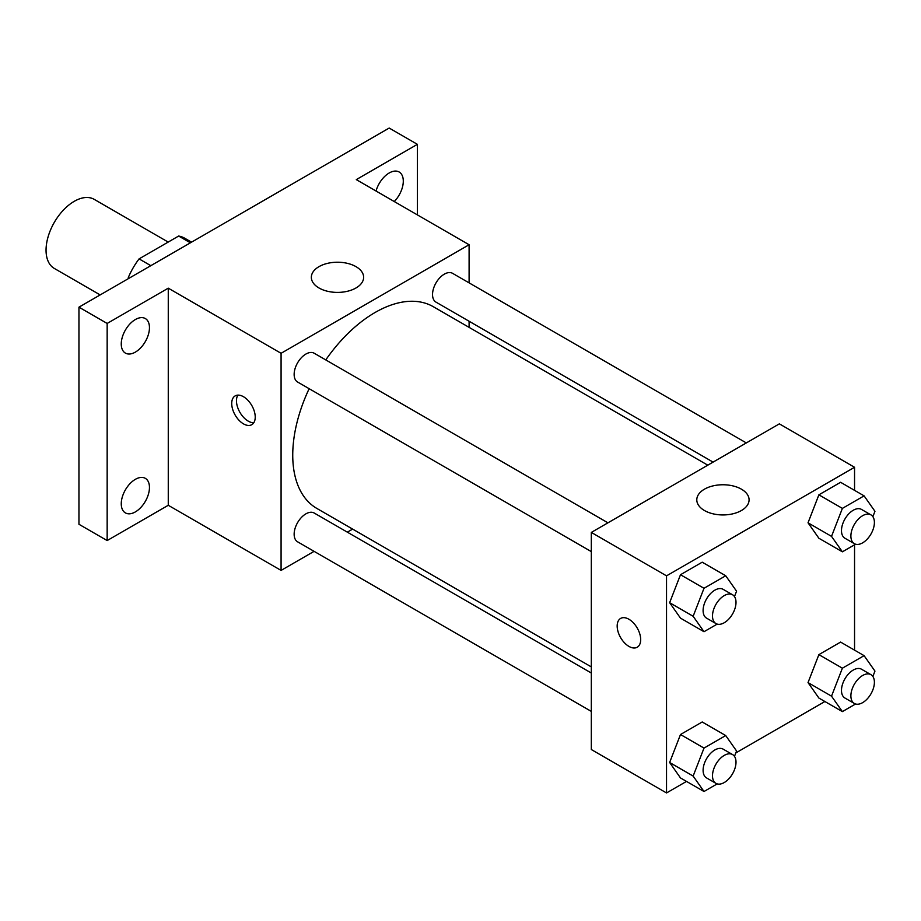<?xml version="1.0" encoding="UTF-8"?>
<svg xmlns="http://www.w3.org/2000/svg" width="921" height="921" viewBox="0 0 921 921"><rect width="100%" height="100%" fill="white"/><g stroke="black" fill="none" stroke-linecap="round" stroke-linejoin="round"><path stroke-width="1.38" d="M168.198 242.073L94.195 199.35A39.891 23.025 120 0 0 63.457 210.034A39.891 23.025 120 0 0 46.05 250.178A39.891 23.025 120 0 0 54.316 268.437L100.17 294.916M150.825 265.674L139.083 258.882L178.651 236.041A51.484 29.725 120 0 1 184.603 238.159L191.545 242.165M128.307 278.672L128.307 277.532A51.484 29.725 120 0 1 139.083 258.882M129.297 278.096L128.307 277.532M190.405 242.822L178.651 236.041M314.096 551.345L281.078 570.41L168.267 505.284L107.158 540.558L78.953 524.279L78.953 307.165L389.192 128.054L417.397 144.332L417.397 214.892M352.639 529.103L347.344 532.165M135.364 511.903A19.94 11.513 -60 0 1 125.394 512.893A19.94 11.513 -60 0 1 122.332 496.914A19.94 11.513 -60 0 1 135.364 479.334A19.94 11.513 -60 0 1 145.334 478.344A19.94 11.513 -60 0 1 148.385 494.324A19.94 11.513 -60 0 1 135.364 511.903M135.364 352.11A19.94 11.513 -60 0 1 125.394 353.1A19.94 11.513 -60 0 1 122.332 337.109A19.94 11.513 -60 0 1 135.364 319.541A19.94 11.513 -60 0 1 145.334 318.551A19.94 11.513 -60 0 1 148.385 334.53A19.94 11.513 -60 0 1 135.364 352.11M168.267 505.284L168.267 288.169L107.158 323.444L78.953 307.165M107.158 540.558L107.158 323.444M281.078 570.41L281.078 353.296L168.267 288.169M281.078 353.296L469.1 244.744L356.289 179.618L417.397 144.332M319 287.985A26.145 15.093 180 0 1 311.344 277.313A26.145 15.093 180 0 1 337.489 262.22A26.145 15.093 180 0 1 363.634 277.313A26.145 15.093 180 0 1 347.493 291.255A26.145 15.093 180 0 1 319 287.985M376.033 191.015A19.94 11.513 -60 0 1 389.192 172.987A19.94 11.513 -60 0 1 399.161 172.008A19.94 11.513 -60 0 1 394.269 201.538M309.145 388.697A116.472 67.245 120 0 0 292.74 455.124A116.472 67.245 120 0 0 316.859 508.438L591.317 666.908M707.788 465.174L433.331 306.716A116.472 67.245 120 0 0 325.769 359.904M469.1 244.744L469.1 282.874M469.1 321.256L469.1 327.369M746.321 442.92L452.591 273.341A16.624 9.59 120 0 0 439.789 277.797A16.624 9.59 120 0 0 432.536 294.513A16.624 9.59 120 0 0 435.978 302.123L713.084 462.112M591.317 673.021L314.211 513.032A16.624 9.59 120 0 0 301.397 517.487A16.624 9.59 120 0 0 294.144 534.215A16.624 9.59 120 0 0 297.587 541.813L591.317 711.403M591.317 551.61L297.587 382.019A16.624 9.59 -60 0 1 297.587 362.828A16.624 9.59 -60 0 1 314.211 353.238L607.941 522.817M255.232 417.075A16.624 9.59 60 0 1 251.79 424.685A16.624 9.59 60 0 1 235.166 415.083A16.624 9.59 60 0 1 235.166 395.892A16.624 9.59 60 0 1 247.968 400.347A16.624 9.59 60 0 1 255.232 417.075M253.805 422.716A16.624 9.59 60 0 1 239.909 412.355A16.624 9.59 60 0 1 237.883 395.121M686.513 781.411L666.528 792.946L591.317 749.533L591.317 532.419L779.35 423.856L854.55 467.281L854.55 490.352M824.894 701.514L735.798 752.952M818.884 538.255L808.028 522.806L818.884 494.83L840.597 482.293L818.884 494.83L808.028 522.806L818.884 538.255L842.381 551.817L831.525 536.379L842.381 508.392L864.094 495.866L874.95 511.305L872.866 516.681M680.492 777.946L669.636 762.496L680.492 734.521L702.205 721.983L680.492 734.521L669.636 762.496L680.492 777.946L704.001 791.507L693.145 776.069L704.001 748.094L725.713 735.557L736.57 750.995L734.474 756.371M854.55 544.795L854.55 650.145M666.528 792.946L666.528 575.844L854.55 467.281M818.884 698.049L808.028 682.599L818.884 654.624L840.597 642.087L818.884 654.624L808.028 682.599L818.884 698.049L842.381 711.611L831.525 696.172L842.381 668.197L864.094 655.66L874.95 671.098L872.866 676.475M680.492 618.141L669.636 602.702L680.492 574.727L702.205 562.19L680.492 574.727L669.636 602.702L680.492 618.141L704.001 631.714L693.145 616.276L704.001 588.289L725.713 575.763L736.57 591.201L734.474 596.578M666.528 575.844L591.317 532.419M704.45 510.522A26.145 15.093 180 0 1 696.794 499.85A26.145 15.093 180 0 1 722.939 484.757A26.145 15.093 180 0 1 749.084 499.85A26.145 15.093 180 0 1 732.943 513.791A26.145 15.093 180 0 1 704.45 510.522M640.682 639.611A16.624 9.59 60 0 1 637.24 647.221A16.624 9.59 60 0 1 620.616 637.62A16.624 9.59 60 0 1 620.616 618.428A16.624 9.59 60 0 1 633.418 622.884A16.624 9.59 60 0 1 640.682 639.611M637.24 647.221A16.624 9.59 60 0 1 620.627 637.62A16.624 9.59 60 0 1 620.616 618.428M717.206 624.093L704.001 631.714M732.563 594.77L723.158 589.348A16.624 9.59 120 0 0 710.356 593.792A16.624 9.59 120 0 0 703.103 610.519A16.624 9.59 120 0 0 706.545 618.129L715.939 623.563A16.624 9.59 120 0 0 732.563 613.962A16.624 9.59 120 0 0 732.563 594.77A16.624 9.59 120 0 0 719.762 599.226A16.624 9.59 120 0 0 712.497 615.953A16.624 9.59 120 0 0 715.939 623.563M693.145 616.276L669.636 602.702M704.001 588.289L680.492 574.727M725.713 575.763L702.205 562.19M855.586 544.196L842.381 551.817M870.955 514.874L861.549 509.451A16.624 9.59 120 0 0 848.736 513.895A16.624 9.59 120 0 0 841.483 530.623A16.624 9.59 120 0 0 844.925 538.232L854.331 543.666A16.624 9.59 120 0 0 870.955 534.065A16.624 9.59 120 0 0 870.955 514.874A16.624 9.59 120 0 0 858.142 519.329A16.624 9.59 120 0 0 850.889 536.057A16.624 9.59 120 0 0 854.331 543.666M831.525 536.379L808.028 522.806M842.381 508.392L818.884 494.83M864.094 495.866L840.597 482.293M717.206 783.886L704.001 791.507M732.563 754.564L723.158 749.141A16.624 9.59 120 0 0 710.356 753.597A16.624 9.59 120 0 0 703.103 770.313A16.624 9.59 120 0 0 706.545 777.923L715.939 783.357A16.624 9.59 120 0 0 732.563 773.755A16.624 9.59 120 0 0 732.563 754.564A16.624 9.59 120 0 0 719.762 759.019A16.624 9.59 120 0 0 712.497 775.747A16.624 9.59 120 0 0 715.939 783.357M693.145 776.069L669.636 762.496M704.001 748.094L680.492 734.521M725.713 735.557L702.205 721.983M855.586 703.989L842.381 711.611M870.955 674.667L861.549 669.245A16.624 9.59 120 0 0 848.736 673.7A16.624 9.59 120 0 0 841.483 690.416A16.624 9.59 120 0 0 844.925 698.026L854.331 703.46A16.624 9.59 120 0 0 870.955 693.858A16.624 9.59 120 0 0 870.955 674.667A16.624 9.59 120 0 0 858.142 679.122A16.624 9.59 120 0 0 850.889 695.85A16.624 9.59 120 0 0 854.331 703.46M831.525 696.172L808.028 682.599M842.381 668.197L818.884 654.624M864.094 655.66L840.597 642.087"/></g></svg>
